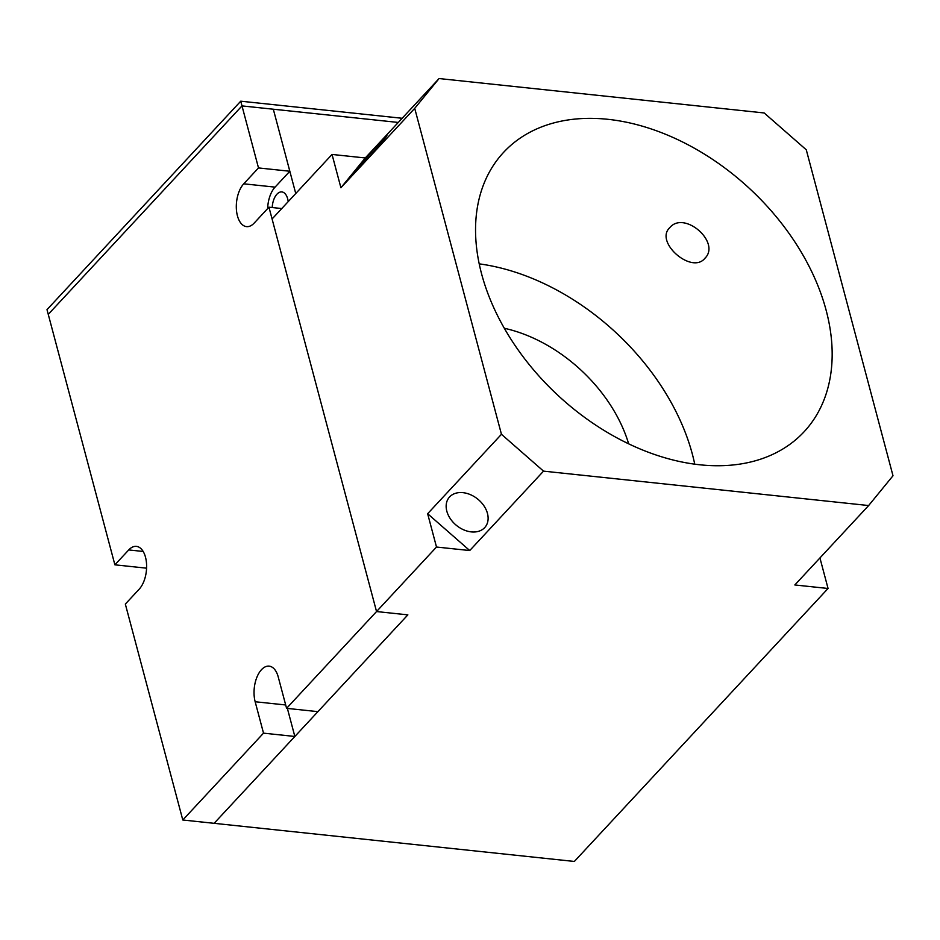 <?xml version="1.0" encoding="UTF-8"?>
<svg xmlns="http://www.w3.org/2000/svg" width="940" height="940" viewBox="0 0 940 940"><rect width="100%" height="100%" fill="white"/><g stroke="black" fill="none" stroke-linecap="round" stroke-linejoin="round"><path stroke-width="1.41" d="M449.602 496.931A23.312 16.92 -140.7 0 0 449.085 497.519A23.312 16.92 -140.7 0 0 456.018 525.037A23.312 16.92 -140.7 0 0 484.676 527.622A23.312 16.92 -140.7 0 0 485.193 527.035A23.312 16.92 -140.7 0 0 478.26 499.528A23.312 16.92 -140.7 0 0 449.602 496.931M381.699 140.589A23.312 0.74 -48.8 0 0 364.967 159.495A23.312 0.74 -48.8 0 0 356.19 170.551A23.312 0.74 -48.8 0 0 361.395 165.428A23.312 0.74 -48.8 0 0 378.127 146.523A23.312 0.74 -48.8 0 0 386.892 135.466A23.312 0.74 -48.8 0 0 381.699 140.589M704.789 258.418C691.664 274.586 654.369 242.05 669.715 227.727C684.144 209.996 721.368 242.579 704.789 258.418L705.294 257.818M607.898 119.31A205.167 140.965 42.9 0 0 503.582 152.374A205.167 140.965 42.9 0 0 509.95 337.66A205.167 140.965 42.9 0 0 699.818 464.783A205.167 140.965 42.9 0 0 804.135 431.73A205.167 140.965 42.9 0 0 797.766 246.445A205.167 140.965 42.9 0 0 607.898 119.31M288.204 201.618A14.922 7.99 -84 0 0 287.663 198.822A14.922 7.99 -84 0 0 281.859 191.925A14.922 7.99 -84 0 0 272.212 207.54M340.914 187.753L414.716 108.347L439.074 78.549L365.272 157.967L332.043 154.442L340.914 187.753L365.272 157.967M439.074 78.549L764.185 112.965L806.273 149.789L893 475.757L868.642 505.544L794.829 584.962L828.058 588.475L574.352 861.451L214.12 823.323L294.843 736.466L263.517 733.153L182.795 819.997L214.12 823.323L407.866 614.866L376.541 611.552L268.946 207.188L281.765 208.551M469.73 550.546L427.641 513.722L436.501 547.033L469.73 550.546L543.532 471.14L868.642 505.544M436.501 547.033L376.541 611.552L407.866 614.866L317.908 711.65L286.583 708.337L376.541 611.552L272.083 218.973L332.043 154.442M427.641 513.722L501.455 434.304L414.716 108.347M828.058 588.475L819.939 557.949M543.532 471.14L501.455 434.304M402.156 118.275L240.746 101.191L241.991 105.903L48.257 314.36L241.991 105.903L258.5 167.931L289.826 171.245L273.317 109.216L398.278 122.447L241.991 105.903L273.317 109.216L295.748 193.511M146.523 569.264L146.217 568.136L114.892 564.822L47 309.648L240.746 101.191M628.66 443.845A130.554 89.711 42.9 0 0 504.322 328.272M694.742 464.172A205.167 140.965 42.9 0 0 479.212 263.858M143.174 551.463L128.733 549.935A23.312 12.49 -84 0 1 136.417 546.375A23.312 12.49 -84 0 1 146.534 563.741A23.312 12.49 -84 0 1 139.179 589.192L125.337 604.079L182.795 819.997M286.583 708.337L278.228 676.929A23.312 12.49 -84 0 0 269.146 666.143A23.312 12.49 -84 0 0 256.773 677.552A23.312 12.49 -84 0 0 255.163 701.745L263.517 733.153M258.5 167.931L243.742 183.817A23.312 12.49 -84 0 0 236.387 209.268A23.312 12.49 -84 0 0 246.503 226.622A23.312 12.49 -84 0 0 254.188 223.074L268.946 207.188M128.733 549.935L114.892 564.822M267.642 208.586A23.312 12.49 -84 0 1 275.056 187.13L289.826 171.245M287.382 708.419L294.843 736.466M285.69 704.977L255.163 701.745M275.056 187.13L243.742 183.817"/></g></svg>
